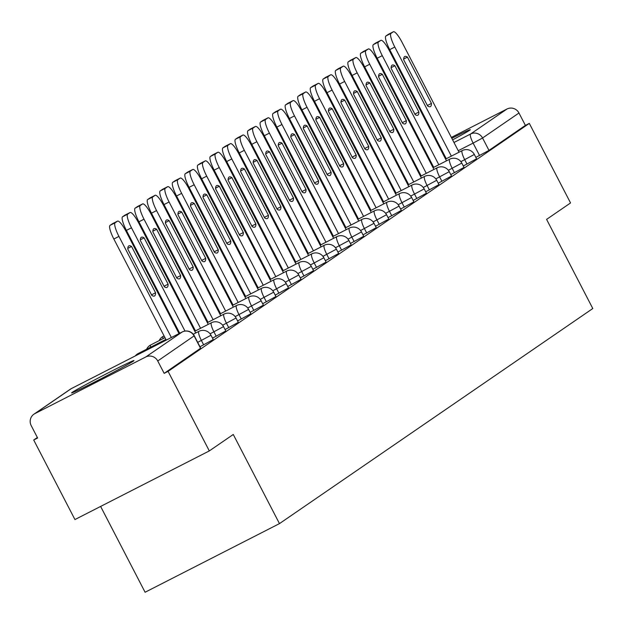 <?xml version="1.0" encoding="UTF-8"?>
<svg xmlns="http://www.w3.org/2000/svg" width="624" height="624" viewBox="0 0 624 624"><rect width="100%" height="100%" fill="white"/><g stroke="black" fill="none" stroke-linecap="round" stroke-linejoin="round"><path stroke-width="0.94" d="M463.304 166L476.393 158.909M450.762 174.603L463.858 167.521M438.227 183.214L451.316 176.124M425.685 191.818L438.773 184.735M413.15 200.429L426.239 193.339M400.608 209.032L413.696 201.95M388.066 217.643L401.162 210.553M375.531 226.255L388.619 219.164M362.989 234.858L376.077 227.776M350.446 243.469L363.542 236.379M337.912 252.073L351 244.99M325.369 260.684L338.458 253.594M312.835 269.287L325.923 262.205M300.292 277.898L313.381 270.808M287.75 286.502L300.846 279.419M275.215 295.113L288.304 288.023M262.673 303.724L275.761 296.634M250.13 312.328L263.227 305.245M237.596 320.939L250.684 313.849M225.053 329.542L238.15 322.46M212.519 338.153L225.607 331.063M199.976 346.757L213.065 339.674M72.228 392.356A35.131 0.959 -27.4 0 0 71.596 392.917A35.131 0.959 -27.4 0 0 99.856 379.337A35.131 0.959 -27.4 0 0 133.341 361.14A35.131 0.959 -27.4 0 0 133.973 360.578A35.131 0.959 -27.4 0 0 105.713 374.15A35.131 0.959 -27.4 0 0 72.228 392.356M412.23 160.345A35.131 0.959 -27.4 0 0 412.924 160.025M425.81 153.738A35.131 0.959 -27.4 0 0 426.496 153.395M439.257 146.882A35.131 0.959 -27.4 0 0 439.936 146.531M452.618 139.854A35.131 0.959 -27.4 0 0 469.654 130.276A35.131 0.959 -27.4 0 0 470.293 129.714A35.131 0.959 -27.4 0 0 451.815 138.31M37.362 437.494L33.704 440.006L37.627 438.001L31.2 425.607A9.009 8.798 -124.5 0 1 34.889 413.611L145.759 356.983L182.177 331.991L71.308 388.619L34.889 413.611M100.62 506.438L145.096 592.246L279.474 523.614L233.267 434.476L209.313 450.918L168.082 371.366L529.316 123.396L570.547 202.948L546.593 219.391L592.8 308.529L279.474 523.614M209.313 450.918L74.942 519.55L33.704 440.006M439.054 144.83A35.131 0.959 -27.4 0 0 438.376 145.181M425.693 151.85A35.131 0.959 -27.4 0 0 425.022 152.209M412.456 159.12A35.131 0.959 -27.4 0 0 411.793 159.502M451.363 137.428L506.992 109.013A9.009 8.798 55.5 0 1 518.973 113.006L525.392 125.401L488.982 150.4L475.847 157.388M397.589 164.892L398.268 164.549M411.037 158.028L411.715 157.685M424.476 151.164L425.155 150.813M437.915 144.3L438.602 143.949M525.392 125.401L529.316 123.396M194.103 335.891L157.739 360.976L164.167 373.37L168.082 371.366M157.739 360.976A9.009 8.798 -124.5 0 0 145.759 356.983M164.167 373.37L200.53 348.278M166.257 340.119L113.849 239.008A13.51 2.902 -117.1 0 1 110.042 225.365L112.375 223.766A13.51 2.902 -117.1 0 1 112.445 223.72A13.51 2.902 -117.1 0 1 112.515 223.688M131.57 246.48A28.15 6.045 -117.1 0 0 128.879 245.864A28.15 6.045 -117.1 0 0 127.795 249.077L151.796 295.378A28.15 6.045 -117.1 0 0 154.487 296.002A28.15 6.045 -117.1 0 0 155.571 292.781L131.57 246.48L127.803 248.407M179.018 333.598L126.095 231.496A13.51 2.902 62.9 0 0 117.538 221.122A13.51 2.902 62.9 0 0 117.468 221.161L115.136 222.76A13.51 2.902 62.9 0 0 118.942 236.41L113.849 239.008M171.35 337.514L118.942 236.41M155.571 292.781L151.523 294.856M179.696 333.247L126.383 230.404A13.51 2.902 -117.1 0 1 122.577 216.754L124.909 215.155A13.51 2.902 -117.1 0 1 124.979 215.116A13.51 2.902 -117.1 0 1 125.057 215.085M144.113 237.877A28.15 6.045 -117.1 0 0 141.414 237.253A28.15 6.045 -117.1 0 0 140.33 240.466L164.33 286.767A28.15 6.045 -117.1 0 0 167.029 287.391A28.15 6.045 -117.1 0 0 168.113 284.177L144.113 237.877L140.345 239.803M195.702 332.982L138.629 222.893A13.51 2.902 62.9 0 0 130.073 212.511A13.51 2.902 62.9 0 0 130.003 212.558L127.67 214.157A13.51 2.902 62.9 0 0 131.477 227.799L126.383 230.404M185.008 331.071L131.477 227.799M168.113 284.177L164.057 286.244M195.476 330.899L138.926 221.793A13.51 2.902 -117.1 0 1 135.119 208.151L137.452 206.552A13.51 2.902 -117.1 0 1 137.522 206.505A13.51 2.902 -117.1 0 1 137.592 206.474M156.647 229.265A28.15 6.045 -117.1 0 0 153.956 228.641A28.15 6.045 -117.1 0 0 152.872 231.863L176.873 278.164A28.15 6.045 -117.1 0 0 179.564 278.788A28.15 6.045 -117.1 0 0 180.648 275.566L156.647 229.265L152.88 231.192M208.237 324.379L151.172 214.282A13.51 2.902 62.9 0 0 142.615 203.908A13.51 2.902 62.9 0 0 142.545 203.947L140.213 205.546A13.51 2.902 62.9 0 0 144.019 219.196L138.926 221.793M200.569 328.294L144.019 219.196M180.648 275.566L176.6 277.641M208.018 322.288L151.46 213.19A13.51 2.902 -117.1 0 1 147.662 199.54L149.994 197.941A13.51 2.902 -117.1 0 1 150.064 197.902A13.51 2.902 -117.1 0 1 150.134 197.87M169.19 220.662A28.15 6.045 -117.1 0 0 166.499 220.038A28.15 6.045 -117.1 0 0 165.415 223.252L189.415 269.552A28.15 6.045 -117.1 0 0 192.106 270.176A28.15 6.045 -117.1 0 0 193.19 266.963L169.19 220.662L165.422 222.589M220.779 315.767L163.714 205.678A13.51 2.902 62.9 0 0 155.15 195.296A13.51 2.902 62.9 0 0 155.087 195.343L152.755 196.942A13.51 2.902 62.9 0 0 156.554 210.584L151.46 213.19M213.112 319.683L156.554 210.584M193.19 266.963L189.142 269.03M220.553 313.677L164.003 204.578A13.51 2.902 -117.1 0 1 160.196 190.936L162.529 189.329A13.51 2.902 -117.1 0 1 162.599 189.29A13.51 2.902 -117.1 0 1 162.677 189.259M181.732 212.051A28.15 6.045 -117.1 0 0 179.033 211.427A28.15 6.045 -117.1 0 0 177.949 214.648L201.95 260.949A28.15 6.045 -117.1 0 0 204.649 261.573A28.15 6.045 -117.1 0 0 205.725 258.352L181.732 212.051L177.957 213.977M233.314 307.164L176.249 197.067A13.51 2.902 62.9 0 0 167.692 186.693A13.51 2.902 62.9 0 0 167.622 186.732L165.29 188.331A13.51 2.902 62.9 0 0 169.096 201.981L164.003 204.578M225.646 311.08L169.096 201.981M205.725 258.352L201.677 260.419M233.095 305.074L176.545 195.975A13.51 2.902 -117.1 0 1 172.739 182.325L175.071 180.726A13.51 2.902 -117.1 0 1 175.141 180.687A13.51 2.902 -117.1 0 1 175.211 180.648M194.267 203.447A28.15 6.045 -117.1 0 0 191.576 202.823A28.15 6.045 -117.1 0 0 190.492 206.037L214.492 252.338A28.15 6.045 -117.1 0 0 217.183 252.962A28.15 6.045 -117.1 0 0 218.267 249.748L194.267 203.447L190.499 205.366M245.856 298.553L188.791 188.464A13.51 2.902 62.9 0 0 180.235 178.082A13.51 2.902 62.9 0 0 180.164 178.121L177.832 179.728A13.51 2.902 62.9 0 0 181.639 193.37L176.545 195.975M238.189 302.468L181.639 193.37M218.267 249.748L214.219 251.815M245.638 296.462L189.08 187.364A13.51 2.902 -117.1 0 1 185.281 173.722L187.606 172.115A13.51 2.902 -117.1 0 1 187.676 172.076A13.51 2.902 -117.1 0 1 187.754 172.045M206.809 194.836A28.15 6.045 -117.1 0 0 204.11 194.212A28.15 6.045 -117.1 0 0 203.026 197.434L227.027 243.734A28.15 6.045 -117.1 0 0 229.726 244.351A28.15 6.045 -117.1 0 0 230.81 241.137L206.809 194.836L203.042 196.763M258.398 289.949L201.326 179.852A13.51 2.902 62.9 0 0 192.769 169.478A13.51 2.902 62.9 0 0 192.699 169.517L190.375 171.116A13.51 2.902 62.9 0 0 194.173 184.766L189.08 187.364M250.731 293.865L194.173 184.766M230.81 241.137L226.762 243.204M258.172 287.859L201.622 178.76A13.51 2.902 -117.1 0 1 197.816 165.11L200.148 163.511A13.51 2.902 -117.1 0 1 200.218 163.465A13.51 2.902 -117.1 0 1 200.296 163.433M219.344 186.233A28.15 6.045 -117.1 0 0 216.653 185.609A28.15 6.045 -117.1 0 0 215.569 188.822L239.569 235.123A28.15 6.045 -117.1 0 0 242.26 235.747A28.15 6.045 -117.1 0 0 243.344 232.534L219.344 186.233L215.576 188.152M270.933 281.338L213.868 171.249A13.51 2.902 62.9 0 0 205.312 160.867A13.51 2.902 62.9 0 0 205.241 160.906L202.909 162.505A13.51 2.902 62.9 0 0 206.716 176.155L201.622 178.76M263.266 285.254L206.716 176.155M243.344 232.534L239.296 234.601M270.715 279.248L214.165 170.149A13.51 2.902 -117.1 0 1 210.358 156.499L212.69 154.9A13.51 2.902 -117.1 0 1 212.761 154.861A13.51 2.902 -117.1 0 1 212.831 154.83M231.886 177.622A28.15 6.045 -117.1 0 0 229.195 176.998A28.15 6.045 -117.1 0 0 228.111 180.219L252.112 226.512A28.15 6.045 -117.1 0 0 254.803 227.136A28.15 6.045 -117.1 0 0 255.887 223.922L231.886 177.622L228.119 179.548M283.475 272.735L226.411 162.638A13.51 2.902 62.9 0 0 217.854 152.256A13.51 2.902 62.9 0 0 217.784 152.303L215.452 153.902A13.51 2.902 62.9 0 0 219.258 167.552L214.165 170.149M275.808 276.65L219.258 167.552M255.887 223.922L251.839 225.989M283.249 270.644L226.699 161.546A13.51 2.902 -117.1 0 1 222.893 147.896L225.225 146.297A13.51 2.902 -117.1 0 1 225.295 146.25A13.51 2.902 -117.1 0 1 225.373 146.219M244.429 169.01A28.15 6.045 -117.1 0 0 241.73 168.394A28.15 6.045 -117.1 0 0 240.646 171.608L264.646 217.909A28.15 6.045 -117.1 0 0 267.345 218.533A28.15 6.045 -117.1 0 0 268.429 215.311L244.429 169.01L240.661 170.937M296.018 264.124L238.945 154.027A13.51 2.902 62.9 0 0 230.389 143.653A13.51 2.902 62.9 0 0 230.318 143.692L227.986 145.291A13.51 2.902 62.9 0 0 231.793 158.941L226.699 161.546M288.343 268.039L231.793 158.941M268.429 215.311L264.373 217.386M295.792 262.033L239.242 152.935A13.51 2.902 -117.1 0 1 235.435 139.285L237.767 137.686A13.51 2.902 -117.1 0 1 237.838 137.647A13.51 2.902 -117.1 0 1 237.908 137.615M256.963 160.407A28.15 6.045 -117.1 0 0 254.272 159.783A28.15 6.045 -117.1 0 0 253.188 162.997L277.189 209.297A28.15 6.045 -117.1 0 0 279.88 209.921A28.15 6.045 -117.1 0 0 280.964 206.708L256.963 160.407L253.196 162.334M308.552 255.512L251.488 145.423A13.51 2.902 62.9 0 0 242.931 135.041A13.51 2.902 62.9 0 0 242.861 135.088L240.529 136.687A13.51 2.902 62.9 0 0 244.335 150.329L239.242 152.935M300.885 259.436L244.335 150.329M280.964 206.708L276.916 208.775M308.334 253.43L251.776 144.323A13.51 2.902 -117.1 0 1 247.978 130.681L250.31 129.082A13.51 2.902 -117.1 0 1 250.372 129.035A13.51 2.902 -117.1 0 1 250.45 129.004M269.506 151.796A28.15 6.045 -117.1 0 0 266.815 151.172A28.15 6.045 -117.1 0 0 265.73 154.393L289.723 200.694A28.15 6.045 -117.1 0 0 292.422 201.318A28.15 6.045 -117.1 0 0 293.506 198.097L269.506 151.796L265.738 153.722M321.095 246.909L264.03 136.812A13.51 2.902 62.9 0 0 255.466 126.438A13.51 2.902 62.9 0 0 255.395 126.477L253.071 128.076A13.51 2.902 62.9 0 0 256.87 141.726L251.776 144.323M313.427 250.825L256.87 141.726M293.506 198.097L289.458 200.171M320.869 244.819L264.319 135.72A13.51 2.902 -117.1 0 1 260.512 122.07L262.844 120.471A13.51 2.902 -117.1 0 1 262.915 120.432A13.51 2.902 -117.1 0 1 262.993 120.401M282.048 143.192A28.15 6.045 -117.1 0 0 279.349 142.568A28.15 6.045 -117.1 0 0 278.265 145.782L302.266 192.083A28.15 6.045 -117.1 0 0 304.957 192.707A28.15 6.045 -117.1 0 0 306.041 189.493L282.048 143.192L278.273 145.119M333.629 238.298L276.565 128.209A13.51 2.902 62.9 0 0 268.008 117.827A13.51 2.902 62.9 0 0 267.938 117.874L265.606 119.473A13.51 2.902 62.9 0 0 269.412 133.115L264.319 135.72M325.962 242.213L269.412 133.115M306.041 189.493L301.993 191.56M333.411 236.207L276.861 127.109A13.51 2.902 -117.1 0 1 273.055 113.467L275.387 111.86A13.51 2.902 -117.1 0 1 275.457 111.821A13.51 2.902 -117.1 0 1 275.527 111.79M294.583 134.581A28.15 6.045 -117.1 0 0 291.892 133.957A28.15 6.045 -117.1 0 0 290.807 137.179L314.808 183.479A28.15 6.045 -117.1 0 0 317.499 184.103A28.15 6.045 -117.1 0 0 318.583 180.882L294.583 134.581L290.815 136.508M346.172 229.694L289.107 119.597A13.51 2.902 62.9 0 0 280.55 109.223A13.51 2.902 62.9 0 0 280.48 109.262L278.148 110.861A13.51 2.902 62.9 0 0 281.954 124.511L276.861 127.109M338.504 233.61L281.954 124.511M318.583 180.882L314.535 182.949M345.953 227.604L289.396 118.505A13.51 2.902 -117.1 0 1 285.597 104.855L287.921 103.256A13.51 2.902 -117.1 0 1 287.992 103.217A13.51 2.902 -117.1 0 1 288.07 103.178M307.125 125.978A28.15 6.045 -117.1 0 0 304.426 125.354A28.15 6.045 -117.1 0 0 303.342 128.567L327.343 174.868A28.15 6.045 -117.1 0 0 330.041 175.492A28.15 6.045 -117.1 0 0 331.126 172.279L307.125 125.978L303.358 127.897M358.714 221.083L301.642 110.994A13.51 2.902 62.9 0 0 293.085 100.612A13.51 2.902 62.9 0 0 293.015 100.651L290.683 102.258A13.51 2.902 62.9 0 0 294.489 115.9L289.396 118.505M351.039 224.999L294.489 115.9M331.126 172.279L327.07 174.346M358.488 218.993L301.938 109.894A13.51 2.902 -117.1 0 1 298.132 96.252L300.464 94.645A13.51 2.902 -117.1 0 1 300.534 94.606A13.51 2.902 -117.1 0 1 300.604 94.575M319.66 117.367A28.15 6.045 -117.1 0 0 316.969 116.743A28.15 6.045 -117.1 0 0 315.884 119.964L339.885 166.265A28.15 6.045 -117.1 0 0 342.576 166.889A28.15 6.045 -117.1 0 0 343.66 163.667L319.66 117.367L315.892 119.293M371.249 212.48L314.184 102.383A13.51 2.902 62.9 0 0 305.627 92.009A13.51 2.902 62.9 0 0 305.557 92.048L303.225 93.647A13.51 2.902 62.9 0 0 307.031 107.297L301.938 109.894M363.581 216.395L307.031 107.297M343.66 163.667L339.612 165.734M371.03 210.389L314.48 101.291A13.51 2.902 -117.1 0 1 310.674 87.641L313.006 86.042A13.51 2.902 -117.1 0 1 313.076 86.003A13.51 2.902 -117.1 0 1 313.147 85.964M332.202 108.763A28.15 6.045 -117.1 0 0 329.511 108.139A28.15 6.045 -117.1 0 0 328.427 111.353L352.427 157.654A28.15 6.045 -117.1 0 0 355.118 158.278A28.15 6.045 -117.1 0 0 356.203 155.064L332.202 108.763L328.435 110.682M383.791 203.869L326.726 93.779A13.51 2.902 62.9 0 0 318.17 83.398A13.51 2.902 62.9 0 0 318.1 83.437L315.767 85.036A13.51 2.902 62.9 0 0 319.566 98.686L314.48 101.291M376.124 207.784L319.566 98.686M356.203 155.064L352.154 157.131M383.565 201.778L327.015 92.68A13.51 2.902 -117.1 0 1 323.209 79.03L325.541 77.431A13.51 2.902 -117.1 0 1 325.611 77.392A13.51 2.902 -117.1 0 1 325.689 77.36M344.744 100.152A28.15 6.045 -117.1 0 0 342.046 99.528A28.15 6.045 -117.1 0 0 340.961 102.749L364.962 149.05A28.15 6.045 -117.1 0 0 367.661 149.666A28.15 6.045 -117.1 0 0 368.745 146.453L344.744 100.152L340.977 102.079M396.334 195.265L339.261 85.168A13.51 2.902 62.9 0 0 330.704 74.786A13.51 2.902 62.9 0 0 330.634 74.833L328.302 76.432A13.51 2.902 62.9 0 0 332.108 90.082L327.015 92.68M388.658 199.181L332.108 90.082M368.745 146.453L364.689 148.52M396.107 193.175L339.557 84.076A13.51 2.902 -117.1 0 1 335.751 70.426L338.083 68.827A13.51 2.902 -117.1 0 1 338.153 68.78A13.51 2.902 -117.1 0 1 338.224 68.749M357.279 91.549A28.15 6.045 -117.1 0 0 354.588 90.925A28.15 6.045 -117.1 0 0 353.504 94.138L377.504 140.439A28.15 6.045 -117.1 0 0 380.195 141.063A28.15 6.045 -117.1 0 0 381.28 137.842L357.279 91.549L353.512 93.467M408.868 186.654L351.803 76.557A13.51 2.902 62.9 0 0 343.247 66.183A13.51 2.902 62.9 0 0 343.177 66.222L340.844 67.821A13.51 2.902 62.9 0 0 344.651 81.471L339.557 84.076M401.201 190.57L344.651 81.471M381.28 137.842L377.231 139.916M408.65 184.564L352.092 75.465A13.51 2.902 -117.1 0 1 348.293 61.815L350.618 60.216A13.51 2.902 -117.1 0 1 350.688 60.177A13.51 2.902 -117.1 0 1 350.766 60.146M369.821 82.937A28.15 6.045 -117.1 0 0 367.13 82.313A28.15 6.045 -117.1 0 0 366.046 85.527L390.039 131.828A28.15 6.045 -117.1 0 0 392.738 132.452A28.15 6.045 -117.1 0 0 393.822 129.238L369.821 82.937L366.054 84.864M421.411 178.043L364.346 67.954A13.51 2.902 62.9 0 0 355.781 57.572A13.51 2.902 62.9 0 0 355.711 57.619L353.387 59.218A13.51 2.902 62.9 0 0 357.185 72.86L352.092 75.465M413.743 181.966L357.185 72.86M393.822 129.238L389.774 131.305M421.184 175.96L364.634 66.854A13.51 2.902 -117.1 0 1 360.828 53.212L363.16 51.613A13.51 2.902 -117.1 0 1 363.23 51.566A13.51 2.902 -117.1 0 1 363.308 51.535M382.356 74.326A28.15 6.045 -117.1 0 0 379.665 73.71A28.15 6.045 -117.1 0 0 378.581 76.924L402.581 123.224A28.15 6.045 -117.1 0 0 405.272 123.848A28.15 6.045 -117.1 0 0 406.357 120.627L382.356 74.326L378.589 76.253M433.945 169.439L376.88 59.342A13.51 2.902 62.9 0 0 368.324 48.968A13.51 2.902 62.9 0 0 368.254 49.007L365.921 50.606A13.51 2.902 62.9 0 0 369.728 64.256L364.634 66.854M426.278 173.355L369.728 64.256M406.357 120.627L402.308 122.702M433.727 167.349L377.177 58.25A13.51 2.902 -117.1 0 1 373.37 44.6L375.703 43.001A13.51 2.902 -117.1 0 1 375.773 42.962A13.51 2.902 -117.1 0 1 375.843 42.931M394.898 65.723A28.15 6.045 -117.1 0 0 392.207 65.099A28.15 6.045 -117.1 0 0 391.123 68.312L415.124 114.613A28.15 6.045 -117.1 0 0 417.815 115.237A28.15 6.045 -117.1 0 0 418.899 112.024L394.898 65.723L391.131 67.649M446.488 160.828L389.423 50.739A13.51 2.902 62.9 0 0 380.866 40.357A13.51 2.902 62.9 0 0 380.796 40.404L378.464 42.003A13.51 2.902 62.9 0 0 382.27 55.645L377.177 58.25M438.82 164.752L382.27 55.645M418.899 112.024L414.851 114.091M446.269 158.738L389.711 49.639A13.51 2.902 -117.1 0 1 385.905 35.997L388.237 34.398A13.51 2.902 -117.1 0 1 388.307 34.351A13.51 2.902 -117.1 0 1 388.385 34.32M407.441 57.112A28.15 6.045 -117.1 0 0 404.742 56.488A28.15 6.045 -117.1 0 0 403.658 59.709L427.658 106.01A28.15 6.045 -117.1 0 0 430.357 106.634A28.15 6.045 -117.1 0 0 431.441 103.412L407.441 57.112L403.673 59.038M459.03 152.225L401.957 42.128A13.51 2.902 62.9 0 0 393.401 31.754A13.51 2.902 62.9 0 0 393.331 31.793L390.998 33.392A13.51 2.902 62.9 0 0 394.805 47.042L389.711 49.639M451.355 156.14L394.805 47.042M431.441 103.412L427.385 105.479M476.603 158.863L474.326 154.463L460.886 161.671M467.002 164.112L464.724 159.713A9.009 1.934 -117.1 0 1 462.181 150.618A9.009 1.934 62.9 0 1 462.228 150.587L445.583 159.089M464.069 167.466L461.791 163.075L448.352 170.282M454.459 172.715L452.182 168.324A9.009 1.934 -117.1 0 1 449.647 159.221A9.009 1.934 62.9 0 1 449.693 159.198L433.048 167.7M451.526 176.077L449.249 171.678L435.809 178.885M441.925 181.327L439.639 176.927A9.009 1.934 -117.1 0 1 437.104 167.833A9.009 1.934 62.9 0 1 437.151 167.801L420.506 176.303M438.984 184.681L436.706 180.289L423.267 187.496M429.382 189.93L427.105 185.539A9.009 1.934 -117.1 0 1 424.57 176.436A9.009 1.934 62.9 0 1 424.616 176.413L407.963 184.915M426.449 193.292L424.172 188.893L410.732 196.1M416.84 198.541L414.562 194.142A9.009 1.934 -117.1 0 1 412.027 185.047A9.009 1.934 62.9 0 1 412.074 185.016L395.429 193.518M413.907 201.895L411.629 197.504L398.19 204.711M404.305 207.145L402.028 202.753A9.009 1.934 -117.1 0 1 399.485 193.651A9.009 1.934 62.9 0 1 399.532 193.627L382.886 202.129M401.372 210.506L399.087 206.107L385.655 213.314M391.763 215.756L389.485 211.357A9.009 1.934 -117.1 0 1 386.95 202.262A9.009 1.934 62.9 0 1 386.997 202.231L370.352 210.733M388.83 219.118L386.552 214.718L373.113 221.926M379.228 224.367L376.943 219.968A9.009 1.934 -117.1 0 1 374.408 210.865A9.009 1.934 62.9 0 1 374.455 210.842L357.809 219.344M376.288 227.721L374.01 223.322L360.571 230.529M366.686 232.97L364.408 228.571A9.009 1.934 -117.1 0 1 361.873 219.476A9.009 1.934 62.9 0 1 361.912 219.445L345.267 227.947M363.753 236.332L361.475 231.933L348.036 239.14M354.143 241.582L351.866 237.182A9.009 1.934 -117.1 0 1 349.331 228.08A9.009 1.934 62.9 0 1 349.378 228.056L332.732 236.558M351.211 244.936L348.933 240.544L335.494 247.744M341.609 250.185L339.323 245.786A9.009 1.934 -117.1 0 1 336.788 236.691A9.009 1.934 62.9 0 1 336.835 236.66L320.19 245.17M338.676 253.547L336.391 249.148L322.951 256.355M329.066 258.796L326.789 254.397A9.009 1.934 -117.1 0 1 324.254 245.302A9.009 1.934 62.9 0 1 324.301 245.271L307.648 253.773M326.134 262.15L323.856 257.759L310.417 264.966M316.524 267.4L314.246 263.008A9.009 1.934 -117.1 0 1 311.711 253.906A9.009 1.934 62.9 0 1 311.758 253.882L295.113 262.384M313.591 270.761L311.314 266.362L297.874 273.569M303.989 276.011L301.712 271.612A9.009 1.934 -117.1 0 1 299.169 262.517A9.009 1.934 62.9 0 1 299.216 262.486L282.571 270.988M301.057 279.365L298.771 274.973L285.34 282.181M291.447 284.614L289.169 280.223A9.009 1.934 -117.1 0 1 286.634 271.12A9.009 1.934 62.9 0 1 286.681 271.097L270.036 279.599M288.514 287.976L286.237 283.577L272.797 290.784M278.912 293.225L276.627 288.826A9.009 1.934 -117.1 0 1 274.092 279.731A9.009 1.934 62.9 0 1 274.139 279.7L257.494 288.202M275.972 296.587L273.694 292.188L260.255 299.395M266.37 301.837L264.092 297.437A9.009 1.934 -117.1 0 1 261.557 288.335A9.009 1.934 62.9 0 1 261.604 288.311L244.951 296.813M263.437 305.191L261.16 300.791L247.72 307.999M253.828 310.44L251.55 306.041A9.009 1.934 -117.1 0 1 249.015 296.946A9.009 1.934 62.9 0 1 249.062 296.915L232.417 305.417M250.895 313.802L248.617 309.403L235.178 316.61M241.293 319.051L239.015 314.652A9.009 1.934 -117.1 0 1 236.473 305.549A9.009 1.934 62.9 0 1 236.519 305.526L219.874 314.028M238.36 322.405L236.075 318.006L222.635 325.213M228.751 327.655L226.473 323.255A9.009 1.934 -117.1 0 1 223.938 314.161A9.009 1.934 62.9 0 1 223.985 314.129L207.332 322.639M225.818 331.016L223.54 326.617L210.101 333.824M216.208 336.266L213.931 331.867A9.009 1.934 -117.1 0 1 211.396 322.772A9.009 1.934 62.9 0 1 211.442 322.741L194.797 331.243M213.275 339.62L210.998 335.228L197.699 342.365M203.674 344.869L201.396 340.478A9.009 1.934 -117.1 0 1 198.853 331.375A9.009 1.934 62.9 0 1 198.9 331.352L193.253 334.238M479.544 155.501L473.117 143.107L458.242 150.704M445.481 157.225L444.803 157.576M432.034 164.089L431.356 164.44M418.595 170.96L417.916 171.304M405.155 177.824L404.469 178.168M391.708 184.688L391.03 185.039M378.269 191.552L377.59 191.903M364.829 198.424L364.143 198.767M359.884 190.554L360.563 190.203M373.331 183.682L374.01 183.339M386.771 176.818L387.449 176.475M400.21 169.954L400.897 169.603M413.657 163.09L414.336 162.739M427.097 156.218L427.775 155.875M440.536 149.354L441.223 149.011M453.983 142.49L470.582 134.012L506.992 109.013M385.585 172.879L384.953 173.316M373.051 181.483L372.411 181.919M360.508 190.094L359.876 190.531M138.239 353.527A9.009 1.934 62.9 0 0 138.193 353.543A9.009 1.934 62.9 0 0 138.146 353.574A9.009 1.934 62.9 0 0 137.849 354.627M150.782 344.916A9.009 1.934 62.9 0 0 150.727 344.939A9.009 1.934 62.9 0 0 150.688 344.963A9.009 1.934 62.9 0 0 150.548 347.233M163.316 336.313A9.009 1.934 62.9 0 0 163.27 336.328A9.009 1.934 62.9 0 0 163.223 336.359A9.009 1.934 62.9 0 0 163.09 338.629M200.577 348.371L194.15 335.985A9.009 8.798 55.5 0 0 182.177 331.991A9.009 1.934 -117.1 0 1 182.224 331.96L71.347 388.588A9.009 1.934 -117.1 0 1 71.401 388.565M488.982 150.4L482.563 138.005L473.117 143.107A9.009 1.934 62.9 0 1 470.582 134.012A9.009 8.798 55.5 0 1 482.563 138.005L518.973 113.006M70.348 389.189A9.009 8.798 -124.5 0 1 71.308 388.619A9.009 1.934 -117.1 0 1 71.347 388.588A9.009 9.009 0 0 0 70.348 389.189L33.938 414.18M117.468 221.161L112.375 223.766M115.136 222.76L110.042 225.365M130.003 212.558L124.909 215.155M127.67 214.157L122.577 216.754M142.545 203.947L137.452 206.552M140.213 205.546L135.119 208.151M155.087 195.343L149.994 197.941M152.755 196.942L147.662 199.54M167.622 186.732L162.529 189.329M165.29 188.331L160.196 190.936M180.164 178.121L175.071 180.726M177.832 179.728L172.739 182.325M192.699 169.517L187.606 172.115M190.375 171.116L185.281 173.722M205.241 160.906L200.148 163.511M202.909 162.505L197.816 165.11M217.784 152.303L212.69 154.9M215.452 153.902L210.358 156.499M230.318 143.692L225.225 146.297M227.986 145.291L222.893 147.896M242.861 135.088L237.767 137.686M240.529 136.687L235.435 139.285M255.395 126.477L250.31 129.082M253.071 128.076L247.978 130.681M267.938 117.874L262.844 120.471M265.606 119.473L260.512 122.07M280.48 109.262L275.387 111.86M278.148 110.861L273.055 113.467M293.015 100.651L287.921 103.256M290.683 102.258L285.597 104.855M305.557 92.048L300.464 94.645M303.225 93.647L298.132 96.252M318.1 83.437L313.006 86.042M315.767 85.036L310.674 87.641M330.634 74.833L325.541 77.431M328.302 76.432L323.209 79.03M343.177 66.222L338.083 68.827M340.844 67.821L335.751 70.426M355.711 57.619L350.618 60.216M353.387 59.218L348.293 61.815M368.254 49.007L363.16 51.613M365.921 50.606L360.828 53.212M380.796 40.404L375.703 43.001M378.464 42.003L373.37 44.6M393.331 31.793L388.237 34.398M390.998 33.392L385.905 35.997M210.998 335.228A9.009 9.009 0 0 0 198.9 331.352M223.54 326.617A9.009 9.009 0 0 0 211.442 322.741M193.892 329.503L194.571 329.152M236.075 318.006A9.009 9.009 0 0 0 223.985 314.129M192.988 327.756L193.674 327.413M206.435 320.892L207.113 320.549M248.617 309.403A9.009 9.009 0 0 0 236.519 305.526M165.883 339.401L138.193 353.543A9.009 9.009 0 0 0 135.244 355.953M178.643 332.881L179.322 332.537M192.091 326.017L192.769 325.673M205.53 319.153L206.209 318.802M218.969 312.289L219.656 311.938M261.16 300.791A9.009 9.009 0 0 0 249.062 296.915M164.978 337.662L150.727 344.939A9.009 9.009 0 0 0 146.624 349.237M177.739 331.141L178.425 330.79M191.186 324.277L191.864 323.926M204.625 317.413L205.304 317.062M218.072 310.541L218.751 310.198M231.512 303.677L232.19 303.334M273.694 292.188A9.009 9.009 0 0 0 261.604 288.311M164.081 335.915L163.27 336.328A9.009 9.009 0 0 0 159.167 340.634M176.842 329.402L177.52 329.051M190.281 322.53L190.96 322.187M203.72 315.666L204.407 315.323M217.168 308.802L217.846 308.451M230.607 301.938L231.286 301.587M244.054 295.074L244.733 294.723M286.237 283.577A9.009 9.009 0 0 0 274.139 279.7M175.937 327.655L176.615 327.311M189.376 320.791L190.063 320.447M202.823 313.927L203.502 313.576M216.263 307.063L216.941 306.712M229.702 300.191L230.389 299.848M243.149 293.327L243.828 292.984M256.589 286.463L257.267 286.112M298.771 274.973A9.009 9.009 0 0 0 286.681 271.097M188.479 319.051L189.158 318.7M201.919 312.187L202.597 311.836M215.358 305.315L216.044 304.972M228.805 298.451L229.484 298.108M242.245 291.587L242.923 291.236M255.684 284.723L256.37 284.372M269.131 277.852L269.81 277.508M311.314 266.362A9.009 9.009 0 0 0 299.216 262.486M201.014 310.44L201.692 310.097M214.461 303.576L215.14 303.233M227.9 296.712L228.579 296.361M241.34 289.848L242.026 289.497M254.787 282.976L255.466 282.633M268.226 276.112L268.905 275.769M281.666 269.248L282.352 268.897M323.856 257.759A9.009 9.009 0 0 0 311.758 253.882M213.556 301.837L214.235 301.486M226.996 294.973L227.674 294.622M240.443 288.101L241.121 287.758M253.882 281.237L254.561 280.886M267.322 274.373L268.008 274.022M280.769 267.509L281.447 267.158M294.208 260.637L294.887 260.294M336.391 249.148A9.009 9.009 0 0 0 324.301 245.271M226.091 293.225L226.777 292.882M239.538 286.361L240.217 286.01M252.977 279.497L253.656 279.146M266.425 272.626L267.103 272.282M279.864 265.762L280.543 265.418M293.303 258.898L293.99 258.547M306.751 252.034L307.429 251.683M348.933 240.544A9.009 9.009 0 0 0 336.835 236.66M238.633 284.622L239.312 284.271M252.073 277.75L252.759 277.407M265.52 270.886L266.198 270.543M278.959 264.022L279.638 263.671M292.406 257.158L293.085 256.807M305.846 250.286L306.524 249.943M319.285 243.422L319.972 243.079M361.475 231.933A9.009 9.009 0 0 0 349.378 228.056M251.176 276.011L251.854 275.668M264.615 269.147L265.294 268.796M278.054 262.283L278.741 261.932M291.502 255.411L292.18 255.068M304.941 248.547L305.62 248.204M318.388 241.683L319.067 241.332M331.828 234.819L332.506 234.468M374.01 223.322A9.009 9.009 0 0 0 361.912 219.445M263.71 267.407L264.397 267.056M277.157 260.536L277.836 260.192M290.597 253.672L291.275 253.328M304.036 246.808L304.723 246.457M317.483 239.944L318.162 239.593M330.923 233.072L331.601 232.729M344.37 226.208L345.049 225.865M386.552 214.718A9.009 9.009 0 0 0 374.455 210.842M276.253 258.796L276.931 258.445M289.692 251.932L290.378 251.581M303.139 245.068L303.818 244.717M316.579 238.196L317.257 237.853M330.018 231.332L330.704 230.981M343.465 224.468L344.144 224.117M356.905 217.604L357.583 217.253M399.087 206.107A9.009 9.009 0 0 0 386.997 202.231M288.795 250.185L289.474 249.842M302.234 243.321L302.913 242.978M315.674 236.457L316.36 236.106M329.121 229.593L329.8 229.242M342.56 222.721L343.239 222.378M356 215.857L356.686 215.514M369.447 208.993L370.126 208.642M411.629 197.504A9.009 9.009 0 0 0 399.532 193.627M301.33 241.582L302.008 241.231M314.777 234.718L315.455 234.367M328.216 227.846L328.895 227.503M341.656 220.982L342.342 220.639M355.103 214.118L355.781 213.767M368.542 207.254L369.221 206.903M381.982 200.382L382.668 200.039M424.172 188.893A9.009 9.009 0 0 0 412.074 185.016M313.872 232.97L314.551 232.627M327.311 226.106L327.99 225.763M340.759 219.242L341.437 218.891M354.198 212.378L354.877 212.027M367.637 205.507L368.324 205.163M381.085 198.643L381.763 198.299M394.524 191.779L395.203 191.428M436.706 180.289A9.009 9.009 0 0 0 424.616 176.413M326.407 224.367L327.093 224.016M339.854 217.503L340.532 217.152M353.293 210.631L353.972 210.288M366.74 203.767L367.419 203.424M380.18 196.903L380.858 196.552M393.619 190.039L394.306 189.688M407.066 183.167L407.745 182.824M449.249 171.678A9.009 9.009 0 0 0 437.151 167.801M338.949 215.756L339.628 215.413M352.388 208.892L353.075 208.541M365.836 202.028L366.514 201.677M379.275 195.164L379.954 194.813M392.722 188.292L393.401 187.949M406.162 181.428L406.84 181.077M419.601 174.564L420.287 174.213M461.791 163.075A9.009 9.009 0 0 0 449.693 159.198M351.491 207.152L352.17 206.801M364.931 200.281L365.609 199.937M378.37 193.417L379.057 193.073M391.817 186.553L392.496 186.202M405.257 179.689L405.935 179.338M418.704 172.817L419.383 172.474M432.143 165.953L432.822 165.61M474.326 154.463A9.009 9.009 0 0 0 462.228 150.587M200.741 348.231L194.314 335.837A9.009 9.009 0 0 0 182.224 331.96M385.554 172.809L384.922 173.246M373.012 181.42L372.38 181.857M360.477 190.031L359.837 190.46M117.538 221.122L112.445 223.72M130.073 212.511L124.979 215.116M142.615 203.908L137.522 206.505M155.15 195.296L150.064 197.902M167.692 186.693L162.599 189.29M180.235 178.082L175.141 180.687M192.769 169.478L187.676 172.076M205.312 160.867L200.218 163.465M217.854 152.256L212.761 154.861M230.389 143.653L225.295 146.25M242.931 135.041L237.838 137.647M255.466 126.438L250.372 129.035M268.008 117.827L262.915 120.432M280.55 109.223L275.457 111.821M293.085 100.612L287.992 103.217M305.627 92.009L300.534 94.606M318.17 83.398L313.076 86.003M330.704 74.786L325.611 77.392M343.247 66.183L338.153 68.78M355.781 57.572L350.688 60.177M368.324 48.968L363.23 51.566M380.866 40.357L375.773 42.962M393.401 31.754L388.307 34.351"/></g></svg>
